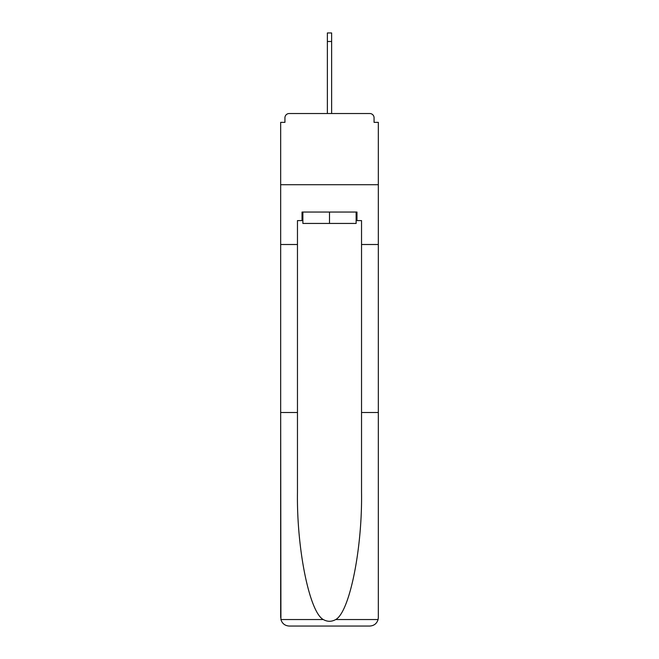 <?xml version="1.0" encoding="UTF-8"?>
<svg xmlns="http://www.w3.org/2000/svg" width="659" height="659" viewBox="0 0 659 659"><rect width="100%" height="100%" fill="white"/><g stroke="black" fill="none" stroke-linecap="round" stroke-linejoin="round"><path stroke-width="0.99" d="M361.536 412.501L378.332 412.501L378.332 617.508L378.332 122.36L374.065 122.36L374.065 117.804A4.267 4.267 0 0 0 369.79 113.529L289.21 113.529A4.267 4.267 0 0 0 284.935 117.804L284.935 122.36L280.668 122.36L280.668 184.709L378.332 184.709L280.668 184.709L280.668 244.505L297.464 244.505L297.464 492.149C296.583 548.725 309.433 612.112 323.297 619.551C327.424 621.857 331.559 621.857 335.703 619.551C349.567 612.112 362.417 548.725 361.536 492.149L361.536 220.592L356.98 220.592L356.98 212.05L302.02 212.05L302.02 220.592L302.876 220.592M374.065 122.36L374.065 117.804M369.79 113.529L351.708 113.529M307.292 113.529L289.21 113.529M284.935 117.804L284.935 122.36M302.876 212.05L302.876 223.434L356.124 223.434L356.124 212.05M329.5 212.05L329.5 223.434M297.464 412.501L280.668 412.501L280.915 619.551C282.209 623.595 284.976 625.762 289.21 626.05L310.85 626.05M289.21 626.05L369.79 626.05L289.21 626.05M348.15 626.05L369.79 626.05C374.024 625.762 376.791 623.595 378.085 619.551L378.332 617.508M280.668 617.508L280.668 244.505M378.332 244.505L361.536 244.505M302.02 220.592L297.464 220.592L297.464 244.505M356.124 220.592L356.98 220.592M327.366 41.492L327.366 32.95L331.634 32.95L331.634 41.492L327.366 41.492L327.366 113.529M331.634 41.492L331.634 113.529M280.915 619.551L323.297 619.551M335.703 619.551L378.085 619.551"/></g></svg>
